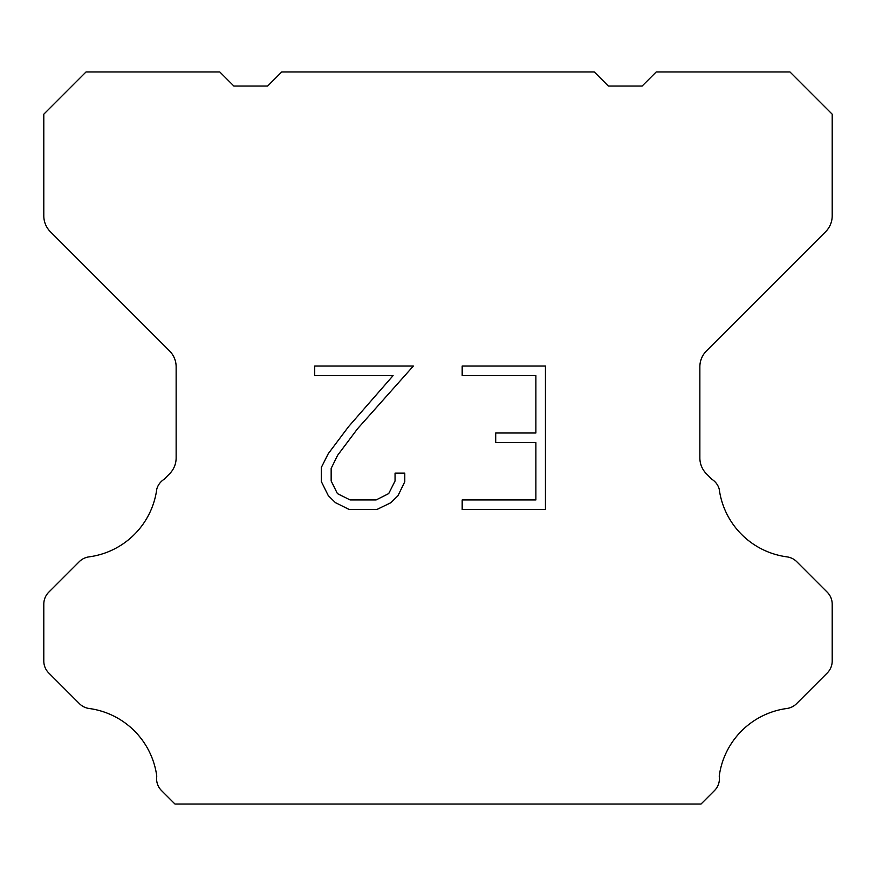 <?xml version="1.0" encoding="UTF-8"?>
<svg xmlns="http://www.w3.org/2000/svg" width="876" height="876" viewBox="0 0 876 876"><rect width="100%" height="100%" fill="white"/><g stroke="black" fill="none" stroke-linecap="round" stroke-linejoin="round"><path stroke-width="1.31" d="M535.882 499.955L535.882 442.566L495.706 442.566L495.706 432.996L535.882 432.996L535.882 375.607L462.178 375.607L462.178 366.037L545.441 366.037L545.441 509.525L462.178 509.525L462.178 499.955L535.882 499.955M404.778 473.139L404.778 481.745L397.956 495.75L390.849 502.714L376.844 509.525L349.283 509.525L335.366 502.605L328.27 495.608L321.35 481.592L321.35 467.401L328.27 453.669L348.538 426.678L393.094 375.607L314.714 375.607L314.714 366.037L413.363 366.037L357.507 428.791L337.61 455.312L331.161 468.397L331.161 481.001L337.424 493.615L350.126 499.955L376.1 499.955L388.703 493.593L395.054 481.001L395.054 473.139L404.778 473.139M594.267 71.952L608.349 86.034L642.141 86.034L656.223 71.952L789.966 71.952L832.2 114.198L832.2 215.835A22.524 22.524 0 0 1 825.597 231.757L706.461 350.904A22.524 22.524 0 0 0 699.858 366.836L699.858 457.907A22.524 22.524 0 0 0 706.461 473.828L711.991 479.369A16.896 16.896 0 0 1 719.218 489.093A78.84 78.84 0 0 0 786.998 556.873A16.896 16.896 0 0 1 796.722 561.669L827.251 592.209A16.896 16.896 0 0 1 832.2 604.155L832.2 661.041A16.896 16.896 0 0 1 827.251 672.987L796.536 703.702A16.896 16.896 0 0 1 786.845 708.498A78.84 78.84 0 0 0 719.229 776.114A16.896 16.896 0 0 1 714.433 790.645L701.03 804.048L174.97 804.048L161.567 790.645A16.896 16.896 0 0 1 156.771 776.114A78.84 78.84 0 0 0 89.155 708.498A16.896 16.896 0 0 1 79.464 703.702L48.749 672.987A16.896 16.896 0 0 1 43.8 661.041L43.8 604.155A16.896 16.896 0 0 1 48.749 592.209L79.278 561.669A16.896 16.896 0 0 1 89.002 556.873A78.84 78.84 0 0 0 156.782 489.093A16.896 16.896 0 0 1 164.009 479.369L169.539 473.828A22.524 22.524 0 0 0 176.142 457.907L176.142 366.836A22.524 22.524 0 0 0 169.539 350.904L50.403 231.757A22.524 22.524 0 0 1 43.8 215.835L43.8 114.198L86.034 71.952L219.777 71.952L233.859 86.034L267.651 86.034L281.733 71.952L594.267 71.952"/></g></svg>
